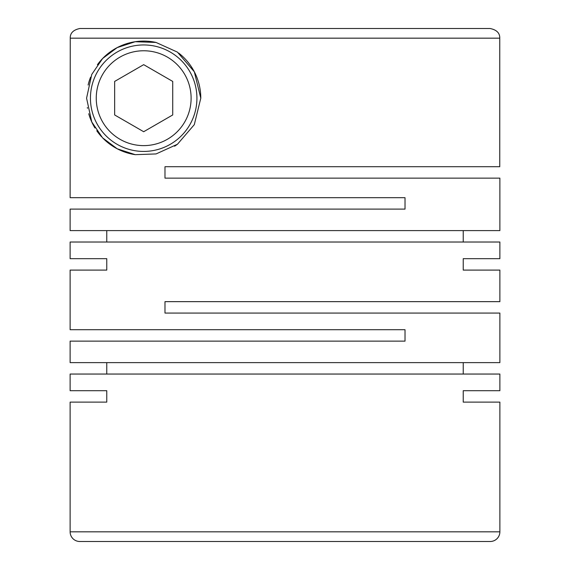 <?xml version="1.0" encoding="UTF-8"?>
<svg xmlns="http://www.w3.org/2000/svg" width="570" height="570" viewBox="0 0 570 570"><rect width="100%" height="100%" fill="white"/><g stroke="black" fill="none" stroke-linecap="round" stroke-linejoin="round"><path stroke-width="0.85" d="M96.252 98.19A47.431 47.431 0 0 0 143.683 145.621A47.431 47.431 0 0 0 191.114 98.19A47.431 47.431 0 0 0 143.683 50.766A47.431 47.431 0 0 0 96.252 98.19M90.445 98.19A53.238 53.238 0 0 0 143.683 151.428A53.238 53.238 0 0 0 196.921 98.19A53.238 53.238 0 0 0 143.683 44.952A53.238 53.238 0 0 0 90.445 98.19M164.979 178.139L499.876 178.139L499.876 230.601L70.124 230.601L70.124 209.112L405.021 209.112L405.021 197.69L70.124 197.69L70.245 38.176L499.755 38.176L499.755 166.718L164.979 166.718L164.979 178.139L164.979 166.718L207.908 166.718M463.232 230.601L463.232 242.022M70.124 258.673L106.768 258.673L70.124 258.673L70.124 242.022L499.876 242.022L499.876 258.673L463.232 258.673L499.876 258.673M106.768 230.601L106.768 242.022M200.79 98.19L194.327 71.799L177.427 52.119L156.002 42.429L135.154 41.724L117.156 47.616L102.614 58.511L91.749 74.442L86.576 98.19L91.77 121.98L102.564 137.826L117.206 148.791L135.233 154.67L156.073 153.936L177.441 144.253L194.299 124.645L200.79 98.19A57.107 57.107 0 0 0 178.688 53.067M70.124 270.094L106.768 270.094L70.124 270.094L70.124 329.716L405.021 329.716L405.021 341.138L70.124 341.138L70.124 362.627L499.876 362.627L499.876 313.072L164.979 313.072L164.979 301.651L499.876 301.651L499.876 270.094L463.232 270.094L499.876 270.094M463.232 362.627L463.232 374.048M70.124 390.699L106.768 390.699L70.124 390.699L70.124 374.048L499.876 374.048L499.876 390.699L463.232 390.699L499.876 390.699M106.768 362.627L106.768 374.048M106.768 258.673L106.768 270.094M463.232 258.673L463.232 270.094M499.876 402.121L463.232 402.121L499.876 402.121L499.876 531.824A9.676 9.676 0 0 1 490.2 541.5L79.8 541.5A9.676 9.676 0 0 1 70.124 531.824L499.876 531.824M106.768 390.699L106.768 402.121L70.124 402.121L70.124 531.824M463.232 390.699L463.232 402.121M177.441 144.253A57.107 57.107 0 0 1 174.598 146.205M135.233 154.67A57.107 57.107 0 0 1 102.6 137.855M101.574 136.772A57.107 57.107 0 0 1 96.779 130.772M94.955 127.972A57.107 57.107 0 0 1 88.735 113.736M87.474 108.264A57.107 57.107 0 0 1 87.345 107.545M88.108 85.044A57.107 57.107 0 0 1 90.587 77.164M97.399 64.745A57.107 57.107 0 0 1 156.002 42.429M362.093 28.5L490.072 28.5C496.662 29.832 499.89 33.06 499.755 38.176M70.245 38.176C70.11 33.06 73.338 29.832 79.928 28.5L490.072 28.5M70.124 402.121L106.768 402.121M79.928 28.5L207.908 28.5M172.724 114.955L172.724 81.425L143.683 64.659L114.648 81.425L114.648 114.955L143.683 131.72L172.724 114.955"/></g></svg>
